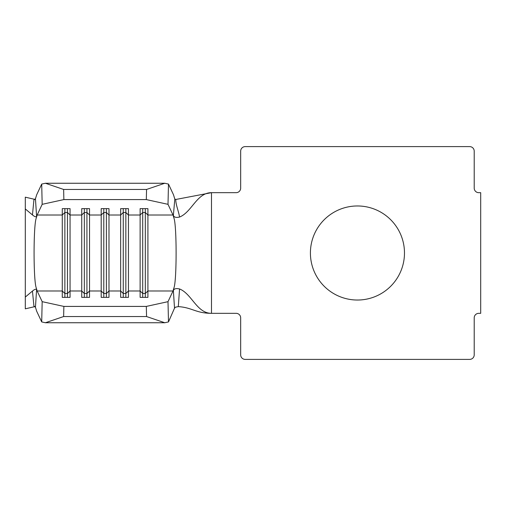 <?xml version="1.0" encoding="UTF-8"?>
<svg xmlns="http://www.w3.org/2000/svg" width="506" height="506" viewBox="0 0 506 506"><rect width="100%" height="100%" fill="white"/><g stroke="black" fill="none" stroke-linecap="round" stroke-linejoin="round"><path stroke-width="0.76" d="M357.445 205.967A47.033 47.033 0 0 0 310.412 253A47.033 47.033 0 0 0 357.445 300.033A47.033 47.033 0 0 0 404.477 253A47.033 47.033 0 0 0 357.445 205.967M34.99 199.415L25.3 197.169L25.3 208.94L32.46 214.93L33.908 200.047L35.452 198.725L36.596 216.46C35.894 217.175 34.516 216.663 32.46 214.93M34.99 306.585L25.3 308.831L25.3 208.94M32.46 291.07C34.516 289.337 35.894 288.825 36.596 289.54L35.452 307.275L33.908 305.953L32.46 291.07L25.3 297.06M35.452 307.275L36.685 311.234L41.701 321.924L42.175 301.671L37.166 290.982L36.249 287.901C33.358 280.64 33.358 225.36 36.249 218.099L37.166 215.018L42.175 204.329L41.701 184.076L36.685 194.766L35.452 198.725M42.175 301.671L63.87 306.415L146.316 306.415L168.005 301.671L168.485 321.924L174.519 308.154L173.368 290.57L173.938 287.901L173.02 290.982L168.005 301.671M173.368 290.57C174.051 288.711 176.113 288.173 179.554 288.958C191.806 293.765 196.783 313.328 211.483 313.328L236.131 313.328A4.541 4.541 0 0 1 240.673 317.869L240.673 354.851A4.541 4.541 0 0 0 245.214 359.393L469.669 359.393A4.541 4.541 0 0 0 474.211 354.851L474.211 317.869A4.541 4.541 0 0 1 478.752 313.328L480.7 313.328L480.7 192.672L478.752 192.672A4.541 4.541 0 0 1 474.211 188.131L474.211 151.149A4.541 4.541 0 0 0 469.669 146.607L245.214 146.607A4.541 4.541 0 0 0 240.673 151.149L240.673 188.131A4.541 4.541 0 0 1 236.131 192.672L211.483 192.672C196.771 192.672 191.793 212.273 179.516 217.055C176.101 217.82 174.051 217.276 173.368 215.423L174.81 199.073L173.495 194.766L168.485 184.076L168.005 204.329L173.02 215.018L147.91 215.018L145.311 212.488L145.311 293.512L147.91 290.982L147.91 297.364L140.124 297.364L140.124 208.636L147.91 208.636L147.91 290.982L173.02 290.982M145.311 208.636L145.311 212.488L142.717 212.488L140.124 215.018L128.448 215.018L125.849 212.488L125.849 293.512L128.448 290.982L128.448 297.364L120.662 297.364L120.662 208.636L128.448 208.636L128.448 290.982L140.124 290.982L142.717 293.512L142.717 297.364M125.849 208.636L125.849 212.488L123.255 212.488L120.662 215.018L108.986 215.018L106.393 212.488L106.393 293.512L108.986 290.982L108.986 297.364L101.2 297.364L101.2 208.636L108.986 208.636L108.986 290.982L120.662 290.982L123.255 293.512L123.255 297.364M106.393 208.636L106.393 212.488L103.793 212.488L101.2 215.018L89.524 215.018L86.931 212.488L86.931 293.512L89.524 290.982L89.524 297.364L81.738 297.364L81.738 208.636L89.524 208.636L89.524 290.982L101.2 290.982L103.793 293.512L103.793 297.364M86.931 208.636L86.931 212.488L84.331 212.488L81.738 215.018L70.062 215.018L67.469 212.488L67.469 293.512L70.062 290.982L70.062 297.364L62.276 297.364L62.276 208.636L70.062 208.636L70.062 290.982L81.738 290.982L84.331 293.512L84.331 297.364M173.02 215.018L173.938 218.099C176.828 225.36 176.828 280.64 173.938 287.901M173.938 218.099L173.368 215.423M179.554 288.958L178.314 306.623C192.014 307.477 196.056 313.328 211.483 313.328L211.483 192.672L175.816 199.472C175.557 204.481 178.953 212.065 179.516 217.055M174.81 199.073L175.816 199.472M178.314 306.623L175.519 307.174L174.519 308.154M168.485 321.924L164.779 322.739L146.557 316.541L146.316 306.415M63.87 306.415L63.629 316.541L45.407 322.739L164.779 322.739M45.407 322.739L41.701 321.924M63.629 316.541L146.557 316.541M41.701 184.076L45.407 183.261L63.629 189.459L63.87 199.585L146.316 199.585L146.557 189.459L164.779 183.261L168.485 184.076M63.87 199.585L42.175 204.329M168.005 204.329L146.316 199.585M63.629 189.459L146.557 189.459M45.407 183.261L164.779 183.261M103.793 208.636L103.793 293.512L106.393 293.512L106.393 297.364M84.331 208.636L84.331 293.512L86.931 293.512L86.931 297.364M67.469 208.636L67.469 212.488L64.869 212.488L64.869 297.364M37.166 290.982L62.276 290.982L64.869 293.512L67.469 293.512L67.469 297.364M37.166 215.018L62.276 215.018L64.869 212.488L64.869 208.636M123.255 208.636L123.255 293.512L125.849 293.512L125.849 297.364M142.717 208.636L142.717 293.512L145.311 293.512L145.311 297.364"/></g></svg>
